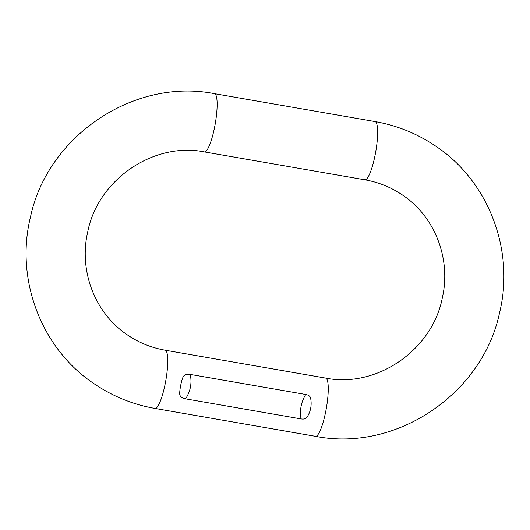 <?xml version="1.0" encoding="UTF-8"?>
<svg xmlns="http://www.w3.org/2000/svg" width="530" height="530" viewBox="0 0 530 530"><rect width="100%" height="100%" fill="white"/><g stroke="black" fill="none" stroke-linecap="round" stroke-linejoin="round"><path stroke-width="0.79" d="M190.27 374.418C187.123 373.915 184.924 374.478 183.672 376.108C181.704 378.095 178.815 393.088 179.981 395.248C180.571 397.069 182.433 398.268 185.566 398.851L301.04 418.912C303.577 419.323 305.452 418.925 306.665 417.726C310.739 411.744 312.031 405.052 310.527 397.646C309.865 396.016 308.268 394.956 305.744 394.479L190.27 374.418C192.052 383.144 190.489 391.292 185.566 398.851M375.008 121.569A29.554 5.883 -80.1 0 1 375.512 121.787A29.554 5.883 -80.1 0 1 375.505 153.024A29.554 5.883 -80.1 0 1 364.892 179.802L204.388 151.918A29.554 5.883 -80.1 0 0 215.001 125.14A29.554 5.883 -80.1 0 0 215.014 93.903A29.554 5.883 -80.1 0 0 214.504 93.684C133.918 77.711 47.442 135.958 30.448 217.194C15.092 279.224 41.161 348.243 93.545 383.356C112.188 396.135 132.672 404.496 154.992 408.431L315.496 436.316C396.082 452.289 482.558 394.042 499.551 312.806C514.908 250.776 488.839 181.757 436.455 146.644C417.812 133.865 397.328 125.504 375.008 121.569L214.504 93.684M204.388 151.918C153.567 141.636 97.699 179.71 87.649 232.213C78.712 271.148 95.142 313.263 127.094 334.695C138.595 342.585 151.269 347.753 165.108 350.197A29.554 5.883 99.9 0 1 165.618 350.409A29.554 5.883 99.9 0 1 165.605 381.646A29.554 5.883 99.9 0 1 154.992 408.431M165.108 350.197L325.612 378.082A29.554 5.883 99.9 0 1 326.116 378.294A29.554 5.883 99.9 0 1 326.109 409.531A29.554 5.883 99.9 0 1 315.496 436.316M301.04 418.912C299.556 410.24 301.126 402.091 305.744 394.479M325.612 378.082C376.433 388.364 432.301 350.29 442.351 297.787C451.288 258.852 434.858 216.737 402.906 195.305C391.405 187.415 378.731 182.247 364.892 179.802"/></g></svg>
